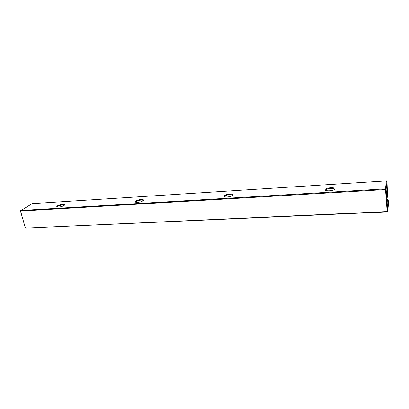 <?xml version="1.0" encoding="UTF-8"?>
<svg xmlns="http://www.w3.org/2000/svg" width="409" height="409" viewBox="0 0 409 409"><rect width="100%" height="100%" fill="white"/><g stroke="black" fill="none" stroke-linecap="round" stroke-linejoin="round"><path stroke-width="0.61" d="M387.589 196.581L386.991 181.356L386.127 189.362L387.758 211.351L387.154 211.571L387.211 211.893L25.675 228.12L387.154 211.571L385.518 189.582L20.547 211.064L25.312 227.885L20.45 210.932L20.69 210.507L385.498 188.871L386.382 180.88L32.086 203.651L20.45 210.932M387.865 203.708L387.635 199.577L387.865 203.708M387.103 193.426L386.873 189.255L387.016 193.37M334.961 188.958L333.938 189.822C331.29 191.213 324.818 191.121 325.135 189.72L325.175 189.556C325.712 187.603 335.861 186.964 334.961 188.958M334.46 189.525L334.465 189.495C335.227 187.9 327.425 188.125 325.983 189.725L325.815 190.441M232.726 195.216L231.975 195.783C229.653 197.153 223.835 197.419 223.999 196.162L224.183 195.737C225.574 193.856 234.449 193.299 232.726 195.216M232.455 195.471C233.043 194.004 225.993 194.618 224.771 196.131L224.638 196.755M143.145 200.696L142.756 200.967C140.722 202.302 135.215 202.9 135.236 201.79L135.619 201.156C137.659 199.341 145.481 198.851 143.145 200.696C143.467 199.505 137.593 200.236 136.131 201.571L135.834 202.251M63.998 205.538C62.224 206.806 56.81 207.695 56.718 206.734L57.326 205.947C59.857 204.203 66.8 203.764 64.003 205.538L63.998 205.538M64.259 205.344C62.996 204.628 60.844 204.96 57.802 206.335L57.28 207.072M387.211 211.893L387.758 211.351L388.55 202.619L387.538 196.008M387.594 196.565L387.65 196.003M386.991 181.356L386.382 180.88M386.127 189.362L385.498 188.871L385.518 189.582L386.127 189.362M325.738 190.17L325.135 189.72M224.572 196.555L223.999 196.162M135.793 202.133L135.236 201.79M57.265 207.036L56.718 206.734M57.352 206.724L57.454 207.102M135.936 201.76L136.054 202.302M325.983 189.725L326.07 190.538M224.771 196.131L224.889 196.831"/></g></svg>
